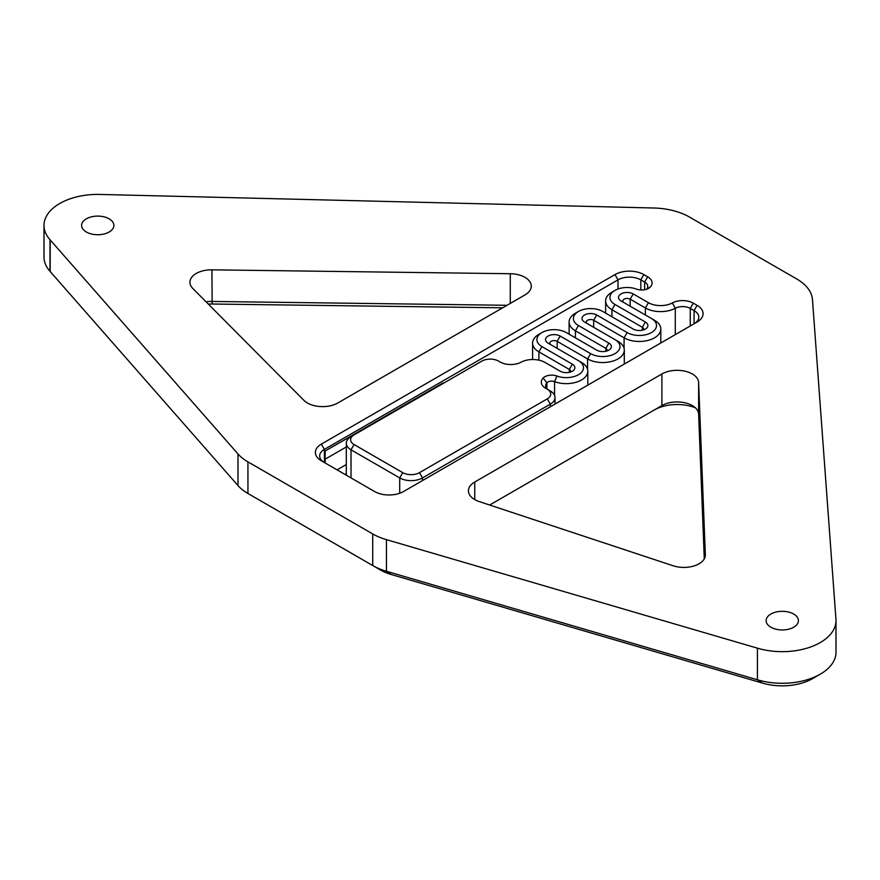 <?xml version="1.0" encoding="UTF-8"?>
<svg xmlns="http://www.w3.org/2000/svg" width="880" height="880" viewBox="0 0 880 880"><rect width="100%" height="100%" fill="white"/><g stroke="black" fill="none" stroke-linecap="round" stroke-linejoin="round"><path stroke-width="1.32" d="M208.34 304.106A32.274 18.634 180 0 1 212.168 304.018L502.667 307.813M507.023 305.294L211.915 301.444A21.516 12.419 0 0 0 206.085 301.829M212.168 304.018L211.915 269.83L510.268 273.724L510.268 303.424M211.915 269.83A21.516 12.419 0 0 0 189.915 282.249A21.516 12.419 0 0 0 192.775 288.42L303.952 400.378A21.516 12.419 0 0 0 337.821 402.985L524.986 294.921A21.516 12.419 0 0 0 531.289 286.143A21.516 12.419 0 0 0 510.268 273.724M391.303 574.519L762.322 683.045A43.032 24.838 0 0 0 812.636 678.579L820.248 674.19A53.779 31.053 180 0 1 757.416 679.778L386.441 571.274A53.779 31.053 180 0 1 372.713 565.532L380.325 569.932A43.032 24.838 0 0 0 391.303 574.519L386.441 571.274L386.441 539.66A53.779 31.053 180 0 1 372.713 533.918L372.713 565.532L247.94 493.493A53.779 31.053 180 0 1 237.996 485.573L50.182 271.535A53.779 31.053 0 0 0 49.995 271.315A53.779 31.053 180 0 1 44 257.081L44 225.456A53.779 31.053 180 0 1 100.067 194.436L653.73 207.999A53.779 31.053 180 0 1 689.48 217.063L796.763 278.993A53.779 31.053 180 0 1 812.471 299.64L835.956 619.3A53.779 31.053 180 0 1 836 620.609A53.779 31.053 180 0 1 757.416 648.164L757.416 679.778L762.322 683.045M255.464 497.838A43.032 24.838 0 0 0 255.552 497.893L247.94 493.493L247.94 461.879A53.779 31.053 180 0 1 237.996 453.959L237.996 485.573M704.286 558.877L698.621 414.084A21.516 12.419 0 0 0 692.329 405.581A21.516 12.419 0 0 0 661.903 405.581L654.291 409.981A32.274 18.634 180 0 1 695.354 407.781M346.302 473.616L344.938 474.408M698.621 414.084L698.621 382.47A21.516 12.419 0 0 0 685.124 371.217A21.516 12.419 0 0 0 661.903 373.967L661.903 405.581L489.654 505.032M698.621 382.47L705.364 555.28M474.738 499.587L474.738 482.02A21.516 12.419 0 0 0 468.435 490.809A21.516 12.419 0 0 0 479.248 501.578L673.156 565.774A21.516 12.419 0 0 0 705.364 554.994A21.516 12.419 0 0 0 705.364 554.719M836 620.609L836 652.234A53.779 31.053 180 0 1 820.248 674.19M50.182 271.535L50.182 239.91A53.779 31.053 0 0 0 49.995 239.701A53.779 31.053 0 0 0 49.973 239.679A53.779 31.053 180 0 1 44 225.456M50.182 239.91L237.996 453.959M247.94 461.879L372.713 533.918M386.441 539.66L757.416 648.164M624.074 302.687A4.301 2.486 180 0 1 622.82 300.949A4.301 2.486 180 0 1 625.482 298.65A4.301 2.486 180 0 1 630.168 299.189L645.381 307.967A21.516 12.419 0 0 0 675.29 308.264A10.758 6.215 180 0 1 690.25 308.407L694.067 310.607A16.137 9.317 180 0 1 698.786 317.196A16.137 9.317 180 0 1 694.089 323.763M321.365 444.103A20.438 11.803 0 0 0 321.365 460.79L374.605 491.535A20.438 11.803 0 0 0 403.502 491.535L697.103 322.025A20.438 11.803 0 0 0 697.103 305.338L693.286 303.138A15.059 8.69 0 0 0 672.353 302.929A17.215 9.933 180 0 1 648.428 302.698L633.215 293.92A8.602 4.972 0 0 0 621.038 293.92A8.602 4.972 0 0 0 621.038 300.949L651.464 318.505A17.215 9.933 180 0 1 651.464 332.563A17.215 9.933 180 0 1 627.132 332.563L596.706 314.996A8.602 4.972 0 0 0 584.529 314.996A8.602 4.972 0 0 0 584.529 322.025L614.955 339.592A17.215 9.933 180 0 1 614.955 353.639A17.215 9.933 180 0 1 590.623 353.639L560.197 336.072A8.602 4.972 0 0 0 548.02 336.072A8.602 4.972 0 0 0 548.02 343.101L578.446 360.668A17.215 9.933 180 0 1 579.656 373.945A17.215 9.933 180 0 1 556.919 376.035A9.68 5.588 0 0 0 543.114 378.081A15.059 8.69 0 0 0 545.743 388.333L547.261 389.213A11.836 6.831 180 0 1 547.261 398.871L419.485 472.648A11.836 6.831 180 0 1 402.743 472.648L354.068 444.543A11.836 6.831 180 0 1 354.068 434.885L481.855 361.108A11.836 6.831 180 0 1 498.586 361.108L500.115 361.988A15.059 8.69 0 0 0 521.059 362.197A17.215 9.933 180 0 1 544.984 362.428L560.197 371.206A8.602 4.972 0 0 0 572.363 371.206A8.602 4.972 0 0 0 572.363 364.177L541.937 346.61A17.215 9.933 180 0 1 541.937 332.563A17.215 9.933 180 0 1 566.28 332.563L596.706 350.13A8.602 4.972 0 0 0 608.872 350.13A8.602 4.972 0 0 0 608.872 343.101L578.446 325.534A17.215 9.933 180 0 1 578.446 311.487A17.215 9.933 180 0 1 602.789 311.487L633.215 329.054A8.602 4.972 0 0 0 645.381 329.054A8.602 4.972 0 0 0 645.381 322.025L614.955 304.458A17.215 9.933 180 0 1 614.955 290.411A17.215 9.933 180 0 1 636.493 289.091A9.68 5.588 0 0 0 648.604 288.354A9.68 5.588 0 0 0 650.298 287.045A15.059 8.69 0 0 0 647.669 276.793L643.863 274.593A20.438 11.803 0 0 0 614.955 274.593L321.365 444.103L324.401 449.372L324.401 462.55A16.137 9.317 180 0 1 319.682 455.961A16.137 9.317 180 0 1 324.401 449.372L618.002 279.862A16.137 9.317 180 0 1 640.816 279.862L644.622 282.062A10.758 6.215 180 0 1 647.768 286.451A10.758 6.215 180 0 1 646.635 289.234M86.339 232.001A16.137 9.317 180 0 1 81.609 225.423A16.137 9.317 180 0 1 97.746 216.106A16.137 9.317 180 0 1 113.883 225.423A16.137 9.317 180 0 1 103.928 234.025A16.137 9.317 180 0 1 86.339 232.001M770.88 627.22A16.137 9.317 180 0 1 766.15 620.631A16.137 9.317 180 0 1 782.287 611.314A16.137 9.317 180 0 1 798.424 620.631A16.137 9.317 180 0 1 788.458 629.244A16.137 9.317 180 0 1 770.88 627.22M474.738 482.02L661.903 373.967M354.068 434.885L351.021 436.634L354.068 434.885M351.021 436.634L351.021 436.634A16.137 9.317 0 0 0 346.302 443.223A16.137 9.317 0 0 0 351.021 449.812L399.707 477.917A16.137 9.317 0 0 0 422.521 477.917L550.308 404.14A16.137 9.317 0 0 0 555.027 397.551A16.137 9.317 0 0 0 550.308 390.973L547.261 389.213L550.308 390.973M548.768 390.082A10.758 6.215 180 0 1 545.633 385.693A10.758 6.215 180 0 1 546.909 382.767A5.379 3.102 180 0 1 554.576 381.634A21.516 12.419 0 0 0 576.554 382.118A21.516 12.419 0 0 0 587.796 371.206A21.516 12.419 0 0 0 581.493 362.428L578.446 360.668M325.16 462.99L325.16 450.989L443.058 383.504M443.058 382.921L325.16 450.989M325.16 459.173L346.302 446.974M346.302 464.541L337.073 469.865M587.565 323.774A4.301 2.486 180 0 1 586.311 322.025A4.301 2.486 180 0 1 588.973 319.726A4.301 2.486 180 0 1 593.659 320.265L624.085 337.832A21.516 12.419 0 0 0 647.526 340.527A21.516 12.419 0 0 0 660.814 329.054A21.516 12.419 0 0 0 654.511 320.265L651.464 318.505M551.045 344.85A4.301 2.486 180 0 1 549.802 343.101A4.301 2.486 180 0 1 552.464 340.802A4.301 2.486 180 0 1 557.15 341.341L587.576 358.908A21.516 12.419 0 0 0 611.017 361.603A21.516 12.419 0 0 0 624.305 350.13A21.516 12.419 0 0 0 618.002 341.341L614.955 339.592M614.955 290.411L611.919 292.16A21.516 12.419 0 0 0 605.616 300.949A21.516 12.419 0 0 0 611.919 309.727L642.345 327.294A4.301 2.486 180 0 1 643.599 329.054A4.301 2.486 180 0 1 643.324 329.923M578.446 311.487L575.41 313.236A21.516 12.419 0 0 0 569.107 322.025A21.516 12.419 0 0 0 575.41 330.803L605.836 348.37A4.301 2.486 180 0 1 607.09 350.13A4.301 2.486 180 0 1 606.815 351.01M541.937 332.563L538.901 334.323A21.516 12.419 0 0 0 532.598 343.101A21.516 12.419 0 0 0 538.901 351.89L569.316 369.446A4.301 2.486 180 0 1 570.581 371.206A4.301 2.486 180 0 1 570.306 372.086M49.995 271.315L49.995 239.701M697.103 305.338L694.067 310.607L694.067 323.785M693.286 303.138L690.25 308.407L690.25 325.985M647.669 276.793L644.622 282.062L644.622 289.74M640.816 289.971L640.816 279.862L643.863 274.593M618.002 289.003L618.002 279.862L614.955 274.593M646.888 289.146L650.298 287.045M351.021 477.917L351.021 449.812L354.068 444.543M399.707 493.262L399.707 477.917L402.743 472.648M422.521 480.557L422.521 477.917L419.485 472.648M550.308 406.78L550.308 404.14L547.261 398.871M546.909 388.63L546.909 382.767L543.114 378.081M645.381 314.996L645.381 307.967L648.428 302.698M675.29 334.62L675.29 308.264L672.353 302.929M427.845 391.71L427.845 392.282M554.576 395.351L554.576 381.634L556.919 376.035M633.215 293.92L630.168 299.189L630.168 306.218M627.132 332.563L624.085 337.832L624.085 348.37M596.706 314.996L593.659 320.265L593.659 327.294M587.576 369.446L587.576 358.908L590.623 353.639M557.15 348.37L557.15 341.341L560.197 336.072M614.955 304.458L611.919 309.727L611.919 316.756M645.381 322.025L642.345 327.294L642.345 330.187M578.446 325.534L575.41 330.803L575.41 337.832M608.872 343.101L605.836 348.37L605.836 351.263M541.937 346.61L538.901 351.89L538.901 360.151M572.363 364.177L569.316 369.446L569.316 372.339M346.302 443.223L346.302 475.189M555.027 397.551L555.027 404.052M587.796 371.206L587.796 385.132M660.814 329.054L660.814 342.98M624.305 350.13L624.305 364.056M605.616 300.949L605.616 313.115M569.107 322.025L569.107 334.191M532.598 343.101L532.598 359.513"/></g></svg>
